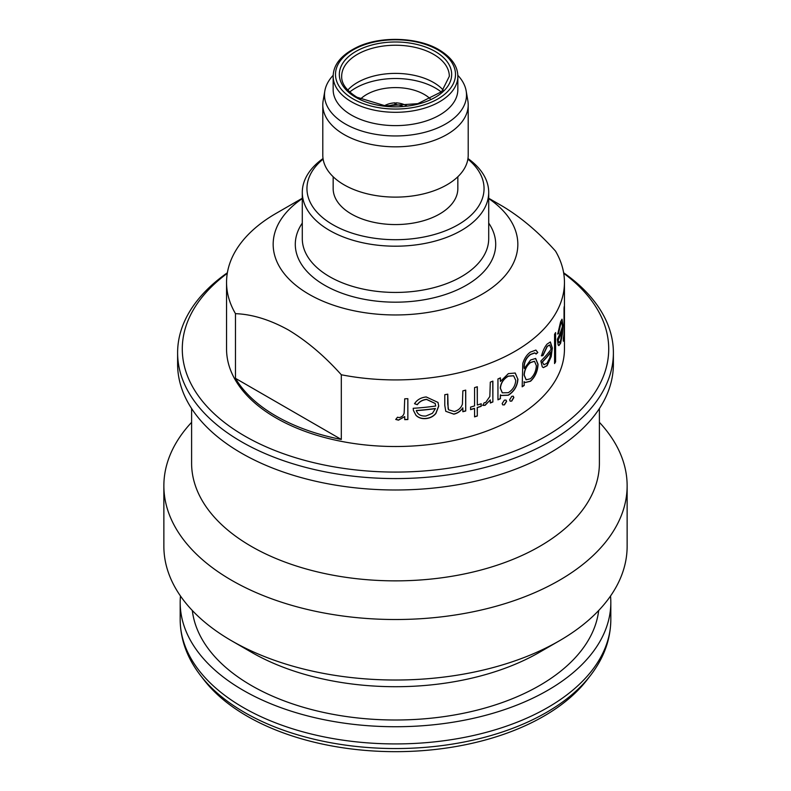 <?xml version="1.0" encoding="UTF-8"?>
<svg xmlns="http://www.w3.org/2000/svg" width="791" height="791" viewBox="0 0 791 791"><rect width="100%" height="100%" fill="white"/><g stroke="black" fill="none" stroke-linecap="round" stroke-linejoin="round"><path stroke-width="1.19" d="M384.347 105.747A19.113 11.578 -177.4 0 1 385.464 105.183L386.087 104.906A18.173 11.015 2.6 0 0 384.446 105.757M227.284 273.33A213.224 123.109 0 0 0 244.726 436.019A213.224 123.109 0 0 0 536.664 441.24A213.224 123.109 0 0 0 563.716 273.33M563.627 272.766A217.891 125.799 180 0 1 613.391 352.776A217.891 125.799 180 0 1 478.881 469.004A217.891 125.799 180 0 1 241.433 441.734A217.891 125.799 180 0 1 177.609 352.776A217.891 125.799 180 0 1 227.373 272.766M323.124 159.12A88.552 51.128 0 0 0 332.882 224.723A88.552 51.128 0 0 0 452.531 227.689A88.552 51.128 0 0 0 467.877 159.12M467.965 158.536A93.209 53.818 180 0 1 488.709 192.381A93.209 53.818 180 0 1 431.174 242.095A93.209 53.818 180 0 1 329.59 230.438A93.209 53.818 180 0 1 302.291 192.381A93.209 53.818 180 0 1 323.035 158.536M441.289 92.013A56.507 32.629 0 0 0 435.455 88.068A56.507 32.629 0 0 0 349.711 92.013M443.237 90.105A53.828 31.076 0 0 0 433.567 82.501A53.828 31.076 0 0 0 347.763 90.105M333.189 75.313A71.002 40.994 0 0 0 324.844 90.896A71.002 40.994 0 0 0 345.291 123.95A71.002 40.994 0 0 0 425.904 132.008A71.002 40.994 0 0 0 466.156 90.896A71.002 40.994 0 0 0 457.811 75.313M324.844 90.896L323.153 100.684A72.703 41.972 0 0 0 322.797 104.857A72.703 41.972 0 0 0 344.085 134.539A72.703 41.972 0 0 0 423.323 143.636A72.703 41.972 0 0 0 468.203 104.857A72.703 41.972 0 0 0 467.847 100.684L466.156 90.896M322.797 104.857L322.797 155.145A72.703 41.972 0 0 0 344.085 184.827A72.703 41.972 0 0 0 423.323 193.924A72.703 41.972 0 0 0 468.203 155.145L468.203 104.857M333.159 176.749L333.159 188.574A62.341 35.99 0 0 0 351.422 214.025A62.341 35.99 0 0 0 419.359 221.826A62.341 35.99 0 0 0 457.841 188.574L457.841 176.749M302.291 198.581A122.338 70.636 0 0 0 308.994 294.272A122.338 70.636 0 0 0 478.446 296.249A122.338 70.636 0 0 0 488.709 198.581M235.481 378.355A168.948 97.54 0 0 0 276.039 416.046A168.948 97.54 0 0 0 341.307 439.46L235.481 378.355L235.481 313.661C252.22 314.284 269.86 319.702 288.389 329.946C306.849 341.04 324.488 355.98 341.307 374.766A168.948 97.54 0 0 0 564.448 282.377A168.948 97.54 0 0 0 555.519 251.093C538.701 232.307 521.061 217.367 502.611 206.273L488.709 198.254L502.611 206.273M564.448 330.618A168.948 97.54 0 0 1 563.321 341.198L563.321 338.271A168.948 97.54 0 0 0 564.032 333.891L564.032 308.282A168.948 97.54 0 0 0 564.22 306.473L564.22 332.091A168.948 97.54 0 0 0 564.448 327.692L564.339 330.618M558.495 333.654L557.744 334.01L560.631 321.65L562.045 319.198L562.866 325.081L562.441 333.733L560.621 343.284L558.861 345.627L558.139 344.945L557.358 339.24A168.948 97.54 0 0 0 562.411 326.386L561.768 322.273L560.72 323.994L558.495 333.654L557.517 333.97M555.598 361.843L555.598 332.566A168.948 97.54 0 0 1 554.57 334.277L554.57 363.553A168.948 97.54 0 0 0 555.598 361.843L555.371 332.942M542.923 355.634L541.548 355.841C542.863 350.769 544.722 346.844 547.115 344.075L550.368 341.969L552.345 348.04L551.228 356.573L547.085 365.709L543.368 367.617L542.26 366.846L540.866 360.993A168.948 97.54 0 0 0 551.149 349.226L549.696 344.975L547.293 346.438L542.923 355.634L541.341 355.772M534.815 352.905L536.09 354.032A168.948 97.54 0 0 0 537.811 352.519L535.912 350.077L530.365 352.114C526.885 354.605 524.354 358.382 522.792 363.455L522.179 386.809A168.948 97.54 0 0 0 524.225 385.435L524.047 381.697L524.225 385.435M534.894 352.944L530.543 354.536C526.322 357.71 524.215 362.031 524.225 367.499L524.225 368.576L530.603 359.974L535.665 358.481L538.048 364.255C537.722 371.197 535.22 376.852 530.543 381.242L525.353 382.508L524.225 381.786M492.882 401.976L492.882 381.114A168.948 97.54 0 0 1 490.301 382.142L489.837 396.489L485.585 402.589L484.221 402.708L482.757 405.437L485.081 405.328L490.301 399.93L490.301 403.005A168.948 97.54 0 0 0 492.882 401.976L492.744 381.173M504.411 404.883L502.73 404.883L502.166 403.578L504.411 400.127L506.032 400.098L506.616 401.413L504.411 404.883L502.651 404.834M511.757 401.086L510.215 401.185L509.622 399.86L511.757 396.331L513.25 396.212L513.853 397.547L511.757 401.086L510.136 401.136M517.937 379.107C517.443 386.077 514.239 391.456 508.316 395.233L501.178 395.5L500.416 394.857L500.416 398.713A168.948 97.54 0 0 1 497.944 399.831L497.944 378.968A168.948 97.54 0 0 0 500.416 377.861L500.416 381.47L508.386 373.609L515.238 373.036L517.769 379.008C517.274 385.988 514.071 391.367 508.158 395.134L508.316 395.233M477.319 416.017L477.319 407.602A168.948 97.54 0 0 0 481.215 406.317L481.215 403.756A168.948 97.54 0 0 1 477.319 405.041L477.319 386.75A168.948 97.54 0 0 1 474.56 387.61L474.56 405.902A168.948 97.54 0 0 1 470.576 407.088L470.576 409.649A168.948 97.54 0 0 0 474.56 408.463L474.56 416.877A168.948 97.54 0 0 0 477.319 416.017L477.21 407.484A168.72 97.412 0 0 0 481.096 406.208L481.096 403.796M462.854 407.958L462.765 407.83C460.54 411.112 457.544 413.179 453.757 414.049L445.758 411.3L453.836 414.168C457.623 413.307 460.629 411.241 462.854 407.958L462.854 411.715A168.948 97.54 0 0 0 465.721 410.984L465.622 390.151M445.778 411.33L444.779 405.358L444.779 394.709A168.948 97.54 0 0 0 447.775 394.165L448.131 408.65L448.596 409.797L454.35 411.498C458.454 410.341 461.143 407.879 462.409 404.112L462.854 390.863A168.948 97.54 0 0 0 465.721 390.121L465.721 410.984M417.312 404.715L414.543 403.717C417.084 399.762 420.97 397.507 426.22 396.953L438.006 402.431L438.748 406.07L435.9 413.456C433.419 416.422 430.166 418.123 426.141 418.558C421.949 418.983 418.568 417.915 415.977 415.344L413.406 410.4L413.209 408.294A168.948 97.54 0 0 0 435.712 406.02L435.208 403.519L426.606 399.475C422.542 399.949 419.448 401.69 417.312 404.715L414.524 403.588M407.859 398.684A168.948 97.54 0 0 1 404.725 398.802L404.161 412.991C403.588 415.522 401.897 417.055 399.089 417.589L397.487 417.233L395.767 419.457L398.496 420.159L404.725 416.59L404.725 419.655A168.948 97.54 0 0 0 407.859 419.546L407.84 398.684L407.859 419.546M302.291 198.254L276.029 213.412A168.948 97.54 0 0 0 226.552 282.377L226.552 348.979A168.948 97.54 0 0 0 276.039 417.945A168.948 97.54 0 0 0 460.154 439.094A168.948 97.54 0 0 0 564.448 348.979L564.448 282.377M341.307 439.46L341.307 374.766M177.609 352.776L177.609 364.196A217.891 125.799 0 0 0 241.433 453.144A217.891 125.799 0 0 0 478.881 480.414A217.891 125.799 0 0 0 613.391 364.196L613.391 352.776M191.6 408.532L191.6 463.14A203.9 117.721 0 0 0 251.32 546.383A203.9 117.721 0 0 0 473.532 571.903A203.9 117.721 0 0 0 599.4 463.14L599.4 408.532M191.6 422.335A231.634 133.738 0 0 0 163.866 485.783A231.634 133.738 0 0 0 231.714 580.347A231.634 133.738 0 0 0 484.141 609.337A231.634 133.738 0 0 0 627.134 485.783A231.634 133.738 0 0 0 599.4 422.335M559.296 640.848L539.521 652.268A203.673 117.592 0 0 1 251.479 652.268L231.714 640.848A231.634 133.738 0 0 0 559.296 640.848A231.634 133.738 0 0 0 627.134 546.284L627.134 485.783M192.312 610.494A203.673 117.592 0 0 0 251.479 685.57A203.673 117.592 0 0 0 466.927 712.533A203.673 117.592 0 0 0 598.688 610.494M180.467 595.999A215.32 124.316 0 0 0 180.18 602.416A215.32 124.316 0 0 0 243.242 690.325A215.32 124.316 0 0 0 477.902 717.269A215.32 124.316 0 0 0 610.82 602.416A215.32 124.316 0 0 0 610.533 595.999M590.353 675.623A213.451 123.238 0 0 1 244.567 712.454A213.451 123.238 0 0 1 200.647 675.623L204.038 680.013A209.734 121.082 0 0 0 247.197 716.201A209.734 121.082 0 0 0 586.962 680.013L590.353 675.623C603.81 658.241 610.632 639.573 610.82 619.61L610.82 602.416M351.422 115.081A62.341 35.99 0 0 0 419.359 122.882A62.341 35.99 0 0 0 457.841 89.63L457.841 76.312A62.341 35.99 180 0 1 419.359 109.563A62.341 35.99 180 0 1 351.422 101.762A62.341 35.99 180 0 1 333.159 76.312L333.159 89.63A62.341 35.99 0 0 0 351.422 115.081M430.531 99.083A40.776 23.542 0 0 0 424.332 94.485A40.776 23.542 0 0 0 360.469 99.083M163.866 485.783L163.866 546.284A231.634 133.738 0 0 0 231.704 640.848A231.634 133.738 0 0 0 231.714 640.848L251.479 652.268M226.552 282.377A168.948 97.54 0 0 0 235.481 313.661M404.725 416.59L398.496 420.021L395.767 419.319M404.725 419.527A168.72 97.412 0 0 0 407.84 419.408M437.967 402.362L438.689 405.941L435.841 413.327C433.369 416.293 430.116 417.994 426.102 418.419C421.919 418.854 418.528 417.786 415.947 415.216L413.396 410.351M435.188 403.45L426.557 399.346C422.503 399.811 419.418 401.561 417.282 404.587M416.333 410.648L416.303 410.509A168.72 97.412 0 0 0 435.337 408.502L435.386 408.631A168.948 97.54 0 0 1 416.333 410.648C417.697 414.553 420.921 416.343 425.983 416.007L432.43 413.298L435.386 408.631M447.706 394.175L447.706 403.845L448.556 409.728M462.854 411.567A168.72 97.412 0 0 0 465.622 410.855M474.56 408.463L474.452 408.344A168.72 97.412 0 0 1 470.576 409.491M477.21 386.779L477.319 405.041M474.56 416.728A168.72 97.412 0 0 0 477.21 415.898M497.944 399.663A168.72 97.412 0 0 0 500.268 398.615L500.416 394.857M508.158 395.134L501.118 395.451M515.149 372.986L517.769 379.008M500.268 377.93L500.416 381.47M513.557 375.745L508.148 376.12C503.392 378.879 500.762 382.893 500.268 388.134L502.265 392.771M508.148 376.12L508.306 376.219C503.541 378.978 500.911 382.992 500.416 388.243L502.334 392.82L508.287 392.692C512.855 389.834 515.346 385.721 515.752 380.382L513.636 375.794L508.306 376.219M513.171 396.172L513.685 397.448L511.599 400.997M505.953 400.048L506.467 401.314L504.253 404.784M490.301 399.93L484.952 405.219L482.629 405.328M490.301 402.837A168.72 97.412 0 0 0 492.744 401.858M535.814 350.047L537.811 352.519M535.991 353.884A168.72 97.412 0 0 0 537.613 352.44M534.706 352.865L530.356 354.447C526.144 357.621 524.038 361.942 524.047 367.41L524.225 368.576M535.547 358.432L537.85 364.186C537.524 371.117 535.023 376.773 530.356 381.163L525.264 382.458M522.179 386.601A168.72 97.412 0 0 0 524.047 385.346M534.439 361.26L530.316 362.535C526.48 365.63 524.384 369.802 524.047 375.033L526.094 379.729M530.316 362.535L530.504 362.614C526.658 365.709 524.571 369.881 524.225 375.122L526.183 379.769L530.395 378.8C534.083 375.448 536.071 371.078 536.347 365.669L534.528 361.299L530.504 362.614M550.259 341.949L552.128 347.991L551.011 356.523L546.878 365.65L543.269 367.588M549.607 344.955L547.075 346.379L542.725 355.564M542.438 361.991A168.948 97.54 0 0 0 551.02 351.955L549.804 357.829L547.016 363.227L543.971 364.76L542.24 361.922L543.882 364.73M542.24 361.922A168.72 97.412 0 0 0 550.803 351.906L551.02 351.955M554.57 363.148A168.72 97.412 0 0 0 555.371 361.803M561.926 319.228L562.638 325.071L562.213 333.713L560.394 343.254L558.743 345.598M561.768 322.273L560.493 323.964L558.268 333.624M558.228 340.061A168.948 97.54 0 0 0 562.361 329.135L560.582 340.812L559.128 342.691L558.011 340.031L559.029 342.661M558.011 340.031A168.72 97.412 0 0 0 562.134 329.115L562.361 329.135M563.321 339.972A168.72 97.412 0 0 0 564.181 332.082M406.554 105.757A18.173 11.015 -2.6 0 0 404.913 104.906A18.173 11.015 -2.6 0 0 396.093 102.84L396.093 104.699A15.148 9.185 177.4 0 1 402.481 106.152M404.913 104.906L405.536 105.183A19.113 11.578 177.4 0 1 406.653 105.747M388.519 106.152A15.148 9.185 -177.4 0 1 394.907 104.699L394.907 102.84A18.173 11.015 2.6 0 0 386.087 104.906M449.328 76.312A53.828 31.076 0 0 0 433.567 54.342A53.828 31.076 0 0 0 374.904 47.598A53.828 31.076 0 0 0 341.672 76.312C341.386 83.628 346.478 90.599 356.949 97.224L385.474 105.875L417.816 103.661L441.655 91.687L449.328 76.312M435.208 51.484A56.161 32.421 180 0 1 435.208 97.342A56.161 32.421 180 0 1 355.792 97.342A56.161 32.421 180 0 1 355.792 51.484A56.161 32.421 180 0 1 435.208 51.484M353.073 98.905A60.007 34.646 0 0 0 437.927 98.905A60.007 34.646 0 0 0 437.927 49.912A60.007 34.646 0 0 0 353.073 49.912A60.007 34.646 0 0 0 353.073 98.905M302.291 192.381L302.291 238.615A93.209 53.818 0 0 0 329.59 276.672A93.209 53.818 0 0 0 431.174 288.339A93.209 53.818 0 0 0 488.709 238.615L488.709 192.381M488.709 223.092A100.2 57.852 180 0 1 450.465 292.7A100.2 57.852 180 0 1 324.646 285.235A100.2 57.852 180 0 1 302.291 223.092M200.647 675.623C187.19 658.241 180.368 639.573 180.18 619.61A215.32 124.316 0 0 0 243.242 707.51A215.32 124.316 0 0 0 477.902 734.463A215.32 124.316 0 0 0 610.82 619.61M457.841 76.312C457.791 66.226 451.542 57.387 439.094 49.803C418.577 37.414 382.201 35.842 358.748 46.382C341.87 54.243 333.347 64.219 333.159 76.312M180.18 619.61L180.18 602.416"/></g></svg>
